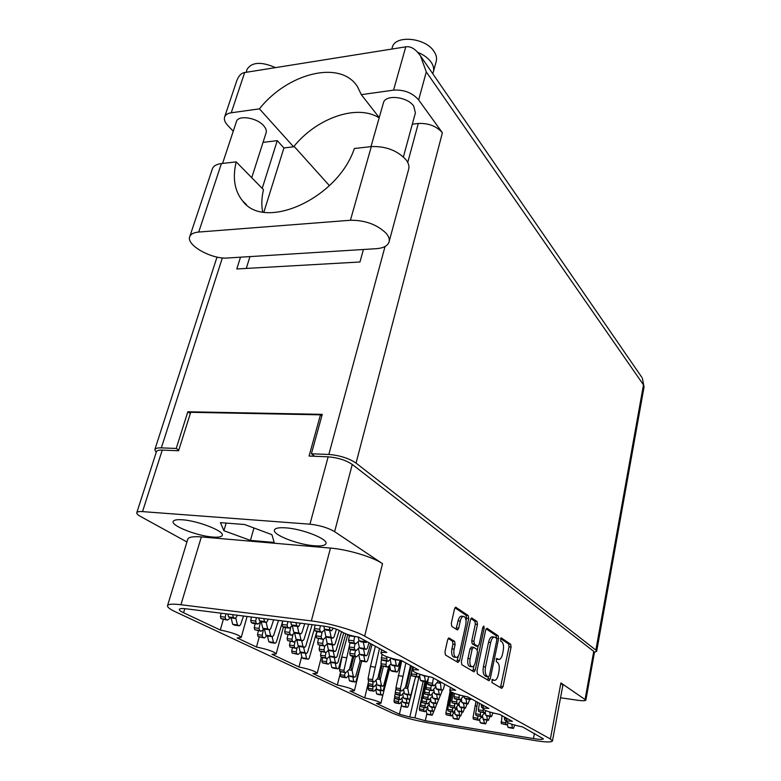 <?xml version="1.0" encoding="UTF-8"?>
<svg xmlns="http://www.w3.org/2000/svg" width="781" height="781" viewBox="0 0 781 781"><rect width="100%" height="100%" fill="white"/><g stroke="black" fill="none" stroke-linecap="round" stroke-linejoin="round"><path stroke-width="1.17" d="M182.403 519.795C176.965 519.414 173.899 519.961 173.206 521.425C170.736 525.652 197.076 535.971 212.608 537.035C218.27 537.484 221.472 536.947 222.214 535.424C224.918 531.373 198.149 520.751 182.403 519.795M285.817 527.858C279.071 527.4 275.283 528.093 274.463 529.938C272.061 534.575 297.454 544.582 314.079 545.753C321.079 546.3 325.023 545.607 325.921 543.683C328.528 539.222 302.677 528.903 285.817 527.858M465.759 624.712C466.413 620.836 465.964 618.152 464.392 616.668L463.514 616.404C462.079 616.629 460.995 618.191 460.263 621.09L458.701 628.207L457.461 629.984L451.828 626.469L451.291 623.404L454.503 608.946L455.733 607.198L468.219 615.526L468.727 618.523L459.55 660.687L457.998 662.444L445.492 655.025L444.945 651.959L447.65 639.785L448.938 637.96L454.61 641.386L455.138 644.423L454.103 649.118C453.39 653.98 454.122 656.743 456.299 657.417C457.803 657.192 458.935 655.562 459.687 652.525L465.759 624.712M483.829 626.089L482.824 627.221L479.134 644.55L477.669 646.219L474.37 644.12L473.872 641.181L477.474 624.409L476.986 621.461L471.665 617.976L470.484 619.704L461.356 661.771L461.874 664.748L474.038 671.875L475.258 670.069L484.171 628.129L483.829 626.089M184.814 608.663L183.584 612.753L220.301 630.013C232.455 632.571 239.416 635.06 241.202 637.491L237.141 637.931L256.48 647.019C267.951 649.431 274.512 651.745 276.152 653.941L271.983 654.302L298.947 666.974C309.637 669.239 315.729 671.338 317.203 673.271L312.937 673.554L337.343 685.025C347.35 687.143 353.032 689.067 354.389 690.794L350.034 690.99L364.698 697.882L368.017 684.127M337.343 685.025L340.653 671.806M298.947 666.974L301.73 656.362M256.48 647.019L259.214 637.13M364.698 697.882C374.236 699.903 379.634 701.709 380.903 703.29L376.501 703.437L399.413 714.195L401.639 704.55M220.301 630.013L223.298 619.567M183.584 612.753C180.479 611.279 179.044 610.146 179.279 609.346C179.737 608.487 182.246 608.331 186.786 608.877L324.242 626.196C330.285 627.104 335.342 628.549 339.403 630.511L343.679 632.835C347.652 634.758 352.651 636.183 358.655 637.091L386.732 652.486C383.178 652.174 381.245 652.389 380.923 653.111C382.426 655.63 389.319 658.129 401.58 660.619L418.567 669.932C414.955 669.59 413.003 669.756 412.7 670.449C414.096 672.695 420.568 675.009 432.127 677.361L455.616 690.238C451.974 689.857 450.012 689.984 449.719 690.619C450.988 692.601 457.002 694.69 467.76 696.896L488.857 708.455C485.196 708.035 483.224 708.123 482.951 708.718C484.113 710.466 489.726 712.37 499.791 714.449L512.385 721.351C508.714 720.902 506.752 720.961 506.478 721.527C507.582 723.118 512.922 724.914 522.499 726.896L543.4 738.846C542.863 739.627 539.544 739.539 533.433 738.572L534.419 733.437M560.533 697.775L577.95 700.293C582.782 700.947 585.428 700.879 585.877 700.079L560.914 682.945L562.847 685.396L552.45 740.993L550.39 738.992L560.914 682.945M552.45 740.993C551.464 742.409 545.489 742.233 534.526 740.486L428.378 722.855C413.413 720.16 401.336 716.87 392.179 713.014L175.442 611.816C169.76 609.131 167.124 607.062 167.544 605.597L187.831 539.056C188.787 537.006 193.288 536.303 201.342 536.928L330.47 548.086C347.633 549.424 373.025 557.068 382.505 563.667L334.619 531.666C327.971 527.771 319.751 525.281 309.95 524.188L142.523 511.614C139.155 511.379 137.251 511.731 136.802 512.648C136.499 513.634 137.788 514.933 140.687 516.544L186.942 541.955M485.694 629.935L476.976 671.094L477.464 673.993L489.033 680.788L490.204 679.001L498.6 638.614L498.141 635.783L487.129 628.324L485.694 629.935M493.846 680.163L492.401 679.353L491.913 682.565L501.666 688.354L503.023 686.665L511.096 647.029L510.657 644.257L501.177 637.833L500.533 640.928L501.783 641.767C503.442 643.368 503.921 646.365 503.208 650.749L502.534 654.068C501.734 657.465 500.543 659.291 498.961 659.535L496.716 658.442L496.247 661.624L497.507 662.425C499.196 663.977 499.684 666.974 498.961 671.406L498.268 674.755C497.448 678.259 496.228 680.134 494.598 680.378L491.825 679.88M156.434 451.74L156.473 451.603C156.981 450.491 158.904 449.993 162.253 450.1L178.576 450.764L190.71 412.309L320.464 414.838L309.081 456.045L328.157 456.826C337.831 457.637 345.866 460.175 352.26 464.451L593.736 651.364L594.439 652.457L585.877 700.079M382.505 563.667L364.678 636.115L550.39 738.992M426.846 713.863L425.313 720.707L533.433 738.572M425.313 720.707L414.926 717.876L423.195 681.335M419.182 675.995L409.83 717.036L414.926 717.876M409.83 717.036L399.413 714.195M201.342 536.928L180.928 604.728L311.355 620.915L330.47 548.086M180.928 604.728C172.816 603.772 168.354 604.064 167.544 605.597M364.678 636.115C354.74 630.413 328.703 622.965 311.355 620.915M491.815 679.9L494.207 680.319M496.111 659.047L498.571 659.486M500.465 687.641L509.046 646.775L508.607 644.003L500.367 638.438M496.531 638.253L496.052 635.529L486.114 628.812M487.598 680.007L488.476 676.942M488.418 676.912L489.404 675.721L496.804 640.205L496.482 638.214L494.256 637.042C492.674 637.286 491.474 639.112 490.663 642.499L485.528 666.954C484.786 671.494 485.294 674.54 487.041 676.092L488.418 676.912L486.573 676.649M492.577 636.837L492.167 636.788C490.575 637.032 489.375 638.848 488.555 642.236L490.663 642.499M486.309 676.619L484.933 675.799C483.185 674.247 482.678 671.201 483.419 666.662L488.555 642.236M470.923 618.562L474.848 621.207L476.986 621.461M475.971 646.014L472.232 643.847L471.734 640.908L475.336 624.156L474.848 621.207M478.128 646.268L477.347 649.929M474.028 665.49L473.12 669.776L475.258 670.069M470.103 658.754C469.41 663.469 470.103 666.154 472.154 666.808C473.598 666.593 474.692 664.982 475.414 661.995L477.464 652.36L476.976 649.441L473.676 647.351L472.183 649.04L470.103 658.754L467.956 658.471C467.263 663.176 467.946 665.861 470.016 666.515L471.783 666.759M471.529 647.078L470.045 648.767L472.183 649.04M467.956 658.471L470.045 648.767M472.593 671.104L473.12 669.776M455.889 657.358L454.112 657.124C451.926 656.45 451.193 653.687 451.916 648.835L452.951 644.14L452.424 641.113L448.187 638.477M461.747 616.209L461.346 616.16C459.902 616.385 458.818 617.937 458.086 620.836L460.263 621.09M456.036 629.174L458.086 620.836M466.032 620.729L466.569 618.269L466.062 615.282L454.962 607.784M456.826 661.751L458.359 655.923M321.821 415.931L320.464 414.838M274.19 542.444L271.905 534.643L244.638 524.52L220.418 522.635L223.903 530.709L250.418 540.403L274.19 542.444M253.971 527.985L250.418 540.403M226.148 523.085L223.903 530.709M323.851 626.147L324.496 629.154L326.575 630.091M329.309 627.114L329.885 629.837L331.525 630.726L333.35 628.178M324.496 629.154L329.885 629.837M262.67 211.924C261.342 205.032 261.606 197.613 263.48 189.695L236.213 161.882C232.396 177.804 234.505 190.779 242.54 200.805C264.203 231.479 337.714 198.813 354.359 148.507L371.317 146.594C385.638 146.067 397.178 150.411 405.944 159.656C408.58 163.092 409.478 166.314 408.629 169.301L389.123 241.7M386.019 233.148C388.801 236.379 389.807 239.357 389.026 242.081C387.61 245.937 383.373 248.133 376.305 248.68L227.574 258.003C211.846 259.546 185.732 244.98 189.783 236.545C190.837 233.988 193.825 232.484 198.725 232.045L350.425 220.262C364.971 220.135 376.832 224.43 386.019 233.148M247.06 69.548L247.186 69.158C251.931 61.992 261.362 61.484 275.488 67.625M392.189 47.768L392.316 47.309C395.127 34.608 425.762 37.644 434.129 51.595C436.384 55.031 437.077 58.302 436.198 61.396L433.445 71.608M417.864 52.395C423.829 54.846 428.281 58.155 431.219 62.324C433.494 65.741 434.197 68.982 433.328 72.037L432.684 73.619M403.406 156.922L415.394 112.874L413.735 106.128C407.438 96.561 385.306 94.189 383.432 102.799L383.344 103.102M251.726 177.707L266.087 132.848C266.77 130.71 265.96 128.318 263.627 125.692C256.812 117.599 238.234 114.758 236.467 121.494L236.379 121.758M594.448 652.34L596.655 651.344L595.864 650.104L643.485 384.867L426.289 71.901L420.52 55.949C415.668 49.037 410.747 46.001 405.759 46.84L244.668 72.545L231.244 112.786L259.438 108.852L293.588 146.808L283.923 147.941L277.265 140.648L263.031 142.376M231.244 112.786C227.73 113.323 225.533 114.69 224.655 116.886C223.815 119.444 224.821 122.256 227.671 125.331L233.255 131.208M222.36 257.896L161.345 447.874L176.213 448.46L178.781 450.11M161.345 447.874C157.577 447.757 155.409 448.333 154.843 449.583L156.18 452.521M595.864 650.104L356.048 463.094C348.853 458.252 339.774 455.372 328.83 454.464L311.394 453.781L314.743 456.28M176.213 448.46L187.831 411.763L322.26 414.35L311.394 453.781M412.309 124.208L418.274 123.486C428.476 123.017 436.511 126.112 442.397 132.77L356.048 463.094M363.429 249.481L359.963 261.996L236.789 268.967L240.509 257.193M262.211 188.397L277.265 140.648M426.289 71.901L418.655 99.929L442.397 132.77M294.027 146.281L329.406 185.634M293.588 146.808C316.422 118.165 357.073 103.658 379.156 117.863M246.269 268.43L249.969 256.598M263.871 212.129L283.923 147.941M187.831 411.763L190.339 413.5M418.655 99.929C412.388 92.793 404.021 89.532 393.556 90.147L405.759 46.84M379.224 117.628L361.31 94.647L393.556 90.147M361.31 94.647L357.532 86.789C340.76 59.541 287.662 72.975 259.438 108.852M236.614 81.224L236.828 80.58C238.761 75.679 241.378 72.994 244.668 72.545M236.213 161.882L221.423 163.551C216.562 164.166 213.564 165.884 212.422 168.716L212.295 169.096M426.172 710.261L426.865 714.01L428.105 714.547M424.981 681.598L419.309 708.884L419.661 710.476L424.932 711.676L427.871 708.308M423.878 707.518L423.858 711.149L424.932 711.676M430.36 711.032L431.034 714.683L432.215 715.23L435.261 707.732M421.379 697.56L421.867 697.638M426.865 714.01L431.034 714.683M401.161 702.08L401.942 706.112L403.25 706.678M394.61 697.726L394.024 700.84L394.385 702.461L395.518 703.007L399.706 703.671L402.44 700.674M398.613 699.356L398.583 703.125L399.706 703.671M405.378 702.998L406.11 706.776L407.35 707.342L408.151 706.346L411.821 692.513M401.942 706.112L406.11 706.776M421.925 674.96L423.527 675.799M412.846 666.798L412.807 670M421.935 675.048L422.482 675.126M391.818 658.373L393.634 659.535M398.037 659.935L399.101 660.15M391.877 658.715L394.288 659.047M358.254 637.042L359.035 640.869L360.978 641.767M347.965 634.602L349.966 635.949L355.492 636.574M364.141 640.098L364.444 641.582L366.25 642.49L367.119 641.738M359.035 640.869L364.444 641.582M401.922 698.029L402.732 702.187L404.07 702.773M395.245 693.46L394.62 696.75L395.001 698.409L396.152 698.975L400.448 699.649L403.269 696.564M399.345 695.129L399.296 699.083L400.448 699.649M406.237 698.897L406.999 702.861L408.268 703.456L409.088 702.441L412.866 688.198M402.732 702.187L406.999 702.861M375.876 684.888L376.803 689.496L378.258 690.131M368.642 680.759L368.076 683.697L368.486 685.425L369.725 686.03L374.119 686.704L376.793 683.931M372.976 681.784L372.879 686.099L374.119 686.704M380.308 685.845L381.177 690.17L382.544 690.804L383.422 689.769L389.67 665.734M376.803 689.496L381.177 690.17M347.809 670.723L348.873 675.829L350.454 676.512M341.795 657.992L339.452 669.629L339.891 671.435L345.739 672.753L349.537 669.024L352.7 656.265M349.127 647.127L343.962 670.293L344.401 672.099L345.739 672.753M355.423 656.645L352.055 670.274L353.354 676.492L354.847 677.186L355.775 676.121L360.207 660.531M353.813 656.421L350.972 667.911L352.055 670.274M342.058 657.094L346.481 657.719M348.873 675.829L353.354 676.492M452.56 714.722L453.195 718.266L454.396 718.813M450.12 691.331L445.844 713.131L446.176 714.742L451.525 715.962L454.688 711.579M450.51 711.755L450.481 715.435L451.525 715.962M456.807 715.269L457.461 718.959L458.603 719.506L460.058 715.796M447.864 701.65L449.046 701.826M453.195 718.266L457.461 718.959M428.954 702.48L429.696 706.454L431.005 707.039M425.625 681.696L421.799 700.987L422.16 702.666L427.695 703.925L430.839 700.342M426.631 699.356L426.572 703.359L427.695 703.925M433.338 703.134L434.07 707.147L435.31 707.732L436.911 703.701M423.956 689.115L424.503 689.203M429.696 706.454L434.07 707.147M403.572 689.32L404.431 693.753L405.847 694.377M401.717 660.697L395.918 687.924L396.309 689.672L402.049 690.97L405.485 687.241L410.513 665.519M405.847 662.962L400.438 688.608L400.838 690.355L402.049 690.97M412.388 668.321L407.76 688.403L408.922 694.436L410.259 695.08L411.109 694.016L415.58 676.844M411.333 665.968L406.686 686.099L407.76 688.403M398.232 675.633L402.752 676.287M404.431 693.753L408.922 694.436M479.622 719.33L480.188 722.64L481.36 723.186M475.971 701.397L473.052 717.485L473.374 719.116L478.812 720.355L481.779 716.382M477.826 716.099L477.796 719.828L478.812 720.355M482.346 715.679L484.571 723.352L485.675 723.899L487.09 720.121M475.033 705.848L476.927 706.141M480.188 722.64L484.571 723.352M456.709 707.078L457.373 710.827L458.642 711.413M452.004 692.435L449.7 705.341L450.051 707.039L455.674 708.318L459.033 703.476M454.64 703.691L454.581 707.752L455.674 708.318M461.151 707.479L461.864 711.54L463.065 712.126L464.627 708.025M451.808 693.303L453.117 693.499M457.373 710.827L461.864 711.54M432.03 693.889L432.811 698.116L434.187 698.751M426.436 681.813L424.532 692.259L424.923 694.036L430.741 695.354L434.099 691.546M429.667 690.306L429.189 692.972L429.57 694.739L430.741 695.354M436.618 694.397L437.428 698.829L438.727 699.464L440.464 694.983L435.915 694.27M432.811 698.116L437.428 698.829M507.386 724.085L507.884 727.121L509.017 727.667M502.007 715.669L501.295 723.606L506.801 724.856L508.275 722.923M505.863 720.551L505.824 724.329L506.801 724.856M511.799 724.241L512.375 727.853L513.449 728.4L514.699 725.1M507.884 727.121L512.375 727.853M485.206 711.833L485.792 715.318L487.022 715.904M479.456 703.31L478.353 709.812L478.694 711.53L484.405 712.828L486.065 710.759M483.234 709.265L483.351 712.262L484.405 712.828M489.736 712.018L490.409 716.05L491.434 716.607L492.967 712.936M485.792 715.318L490.409 716.05M461.288 698.624L461.991 702.607L463.328 703.242M454.532 693.46L453.966 696.72L454.337 698.517L455.479 699.132L460.253 699.854L463.484 696.017M459.189 694.934L459.121 699.249L460.253 699.854M465.954 698.849L466.735 703.339L467.995 703.974L469.684 699.415M461.991 702.607L466.735 703.339M435.447 684.351L436.276 688.871L437.731 689.555M428.213 679.099L427.588 682.565L427.988 684.439L429.228 685.103L434.138 685.825L437.663 681.862L437.956 680.554M433.445 678.084L432.498 683.287L432.899 685.171L434.138 685.825M440.269 681.823L441.148 689.594L442.524 690.287L443.383 689.164L444.682 684.244M438.912 681.081L439.976 683.131M436.276 688.871L441.148 689.594M375.729 689.408L376.627 693.87L378.043 694.485M368.652 685.503L368.115 688.266L368.505 689.955L369.725 690.541L374.011 691.205L376.598 688.5M372.869 686.519L372.801 690.619L374.011 691.205M380.064 690.424L380.884 694.534L382.221 695.149L383.08 694.133L389.973 667.296M376.627 693.87L380.884 694.534M348.375 675.79L349.4 680.72L350.942 681.374M340.809 671.875L340.233 674.735L340.662 676.492L341.971 677.127L346.364 677.781L348.785 675.389M345.173 672.675L344.626 675.389L345.056 677.147L346.364 677.781M352.827 676.883L353.764 681.374L355.218 682.038L356.126 680.993L361.564 661.195M349.4 680.72L353.764 681.374M427.529 706.463L428.252 710.319L429.521 710.886M425.294 681.647L420.52 705.028L420.881 706.668L426.28 707.898L429.316 704.423M425.225 703.535L425.186 707.352L426.28 707.898M431.805 707.186L432.518 711.003L433.719 711.569M422.638 693.44L423.156 693.518M428.252 710.319L432.518 711.003M402.732 693.782L403.562 698.077L404.939 698.683M395.908 688.969L395.254 692.444L395.635 694.143L396.826 694.739L401.229 695.422L404.138 692.249M400.116 690.677L400.048 694.826L401.229 695.422M407.135 694.592L407.936 698.761L409.234 699.376L410.074 698.331L413.959 683.678M403.562 698.077L407.936 698.761M376.032 680.134L376.989 684.898L378.492 685.552M375.349 646.238L370.448 666.476L368.036 678.884L368.447 680.661L374.236 681.979L377.828 678.279L381.001 665.1M379.449 648.494L372.557 679.558L372.967 681.344L374.236 681.979M383.334 666.515L380.249 679.45L381.47 685.581L382.885 686.245L383.774 685.181L388.899 665.998M381.841 665.939L379.166 677.117L380.249 679.45M370.448 666.476L374.958 667.12M376.989 684.898L381.47 685.581M454.581 710.993L455.225 714.635L456.465 715.201M451.018 691.937L447.718 709.333L448.069 710.983L453.546 712.233L456.807 707.635M452.521 707.82L452.482 711.686L453.546 712.233M458.925 711.471L459.609 715.337L460.78 715.904L462.284 712.008M449.788 697.579L451.027 697.765M455.225 714.635L459.609 715.337M430.458 698.302L431.21 702.392L432.557 702.998M425.977 681.745L423.126 696.74L423.507 698.458L429.179 699.747L432.43 696.056M428.115 694.953L428.037 699.161L429.179 699.747M434.929 698.878L435.71 703.095L436.979 703.701L438.639 699.454L434.119 698.751M425.342 684.576L425.918 684.664M431.21 702.392L435.71 703.095M486.748 715.835L487.412 719.789L488.428 720.326L484.122 719.633M477.581 702.285L475.639 713.746L475.971 715.416L481.535 716.685L484.571 712.623M480.549 712.223L480.5 716.138L481.535 716.685M488.428 720.326L490.009 716.392M482.922 719.067L487.412 719.789M458.935 702.968L459.618 706.825L460.927 707.43M453.214 692.952L451.779 701.143L452.14 702.89L457.9 704.198L461.093 700.401L461.376 699.093M456.875 699.346L456.787 703.613L457.9 704.198M463.494 703.281L464.236 707.547L465.466 708.152L467.087 703.837M459.618 706.825L464.236 707.547M433.699 689.252L434.5 693.616L435.837 694.28M427.051 681.842L426.016 687.544L426.416 689.369L432.391 690.716L435.866 686.665M431.317 685.415L430.8 688.256L431.19 690.082L432.391 690.716M438.385 689.672L439.234 694.338L440.572 695.002L442.378 690.267M434.5 693.616L439.234 694.338M504.506 717.036L504.624 719.975L506.654 720.678M481.438 704.394L481.565 707.44L483.078 708.094M464.139 696.164L464.49 698.165L465.857 698.819M469.147 697.658L469.361 698.897L470.504 699.522L471.343 698.858M464.49 698.165L469.361 698.897M389.582 665.295L390.617 670.547L392.257 671.299M381.938 654.458L380.972 663.752L381.421 665.715L387.786 667.15L391.037 663.801M386.624 660.99L385.96 664.465L386.41 666.427L387.786 667.15M394.512 665.832L395.567 671.26L397.099 672.021L398.037 670.869L400.965 660.511M390.617 670.547L395.567 671.26M358.459 648.386L359.66 654.283L361.466 655.093M349.986 642.773L349.156 646.951L349.644 649.011L351.147 649.802L356.273 650.495L359.309 647.556M355.072 643.681L354.281 647.644L354.779 649.714L356.273 650.495M363.526 648.972L364.747 654.976L366.435 655.806L367.441 654.634L370.672 643.681M359.66 654.283L364.747 654.976M324.476 629.925L325.892 636.525L327.893 637.413M315.133 625.044L314.392 628.598L314.938 630.765L316.578 631.624L321.84 632.307L325.023 629.437M320.405 625.708L319.663 629.271L320.21 631.448L321.84 632.307M329.699 630.521L331.124 637.208L332.979 638.116L334.063 636.915L336.435 629.213M325.892 636.525L331.124 637.208M327.141 643.915L328.44 649.977L330.295 650.788M318.463 638.819L317.662 642.704L318.17 644.735L324.671 646.199L327.483 643.593M323.471 639.307L322.631 643.378L323.139 645.409L324.671 646.199M332.11 644.735L333.37 650.661L335.108 651.481L336.133 650.329L341.551 631.673M328.44 649.977L333.37 650.661M292.309 625.571L293.812 632.317L295.862 633.206M272.12 636.642L273.448 642.402L275.263 643.222L276.337 642.119L282.781 620.973L282.039 624.458L282.595 626.596L284.274 627.455L289.37 628.109L292.436 625.454M287.886 621.617L287.144 625.112L287.701 627.25L289.37 628.109M297.415 626.391L298.879 632.981L300.792 633.889L301.896 632.708L304.766 623.736M293.812 632.317L298.879 632.981M329.514 656.343L330.714 661.946L332.442 662.688M321.255 651.891L320.561 655.239L321.04 657.153L327.18 658.539L329.689 656.177M324.74 646.131L323.988 649.821L324.476 651.793L325.96 652.545L325.267 655.903L325.745 657.817L327.18 658.539M334.248 657.338L335.381 662.62L336.992 663.372L337.978 662.268L345.798 633.801M327.112 658.529L326.478 661.653L326.936 663.508L328.332 664.201L330.714 661.937L335.381 662.62M293.041 634.182L291.957 639.248L292.475 641.25L294.046 642.031L296.77 639.619L298.176 645.809L300.07 646.619M287.955 634.768L287.135 638.594L287.662 640.596L294.046 642.031M301.661 640.625L302.96 646.463L304.727 647.293L305.781 646.16L312.117 624.663M298.176 645.809L302.96 646.463M261.245 621.754L262.767 628.246L264.857 629.135M251.482 617.029L250.721 620.456L251.297 622.564L253.015 623.414L257.945 624.048L260.913 621.588M256.422 617.654L255.66 621.09L256.236 623.199L257.945 624.048M266.155 622.398L267.668 628.89L269.621 629.789L270.743 628.627L273.662 619.821M262.767 628.246L267.668 628.89M300.822 652.311L302.062 657.836L303.819 658.578M292.387 647.869L291.684 651.169L292.172 653.053L298.205 654.419L300.636 652.213M297.151 647.537L296.243 651.813L296.731 653.707L298.205 654.419M305.43 653.277L306.591 658.481L308.241 659.232L309.247 658.149L316.803 631.653M302.062 657.836L306.591 658.481M264.447 629.086L265.872 635.207L267.493 635.998L268.81 641.767L270.743 642.578M258.374 630.843L257.545 634.602L258.081 636.583L264.359 637.989L266.985 635.744M263.519 629.31L262.221 635.236L262.758 637.218L264.359 637.989M268.81 641.767L273.448 642.402M419.563 675.585L420.471 680.427L422.013 681.149M412.69 666.71L411.362 673.857L411.782 675.79L418.079 677.205L420.529 674.53M416.624 673.134L416.781 676.512L418.079 677.205M424.464 675.955L425.43 681.149L426.875 681.881L428.857 676.727M420.471 680.427L425.43 681.149M390.158 659.34L391.232 664.807L392.921 665.588M386.78 656.733L386.907 660.462L381.772 659.75L383.188 660.511L388.323 661.224L391.261 658.217M386.907 660.462L388.323 661.224M395.206 659.779L396.328 665.519L397.91 666.31L400.214 660.375M391.232 664.807L396.328 665.519M358.098 641.631L359.358 647.781L361.232 648.63M349.419 635.646L348.521 640.137L349.029 642.255L350.571 643.085L355.853 643.788L359.016 640.762M354.662 636.554L353.813 640.83L354.32 642.958L355.853 643.788M363.302 642.099L364.6 648.484L366.348 649.353L367.382 648.152L368.974 642.743M359.358 647.781L364.6 648.484M358.791 654.742L359.953 660.404L361.691 661.185M350.532 649.48L349.751 653.375L350.23 655.376L351.684 656.128L356.663 656.821L359.592 653.951M355.462 650.388L354.73 654.068L355.209 656.06L356.663 656.821M363.741 655.435L364.893 661.097L366.523 661.888L367.509 660.736L372.117 644.471M359.953 660.404L364.893 661.097M325.853 637.13L327.21 643.456L329.123 644.305M316.949 631.673L316.071 635.871L316.598 637.96L323.295 639.463L326.282 636.73M322.123 632.054L321.196 636.544L321.713 638.643L323.295 639.463M330.939 637.852L332.276 644.14L334.073 644.999L335.127 643.827L339.247 630.423M327.21 643.456L332.276 644.14M290.766 621.979L291.43 624.937L293.568 625.864M295.989 622.633L296.643 625.601L298.635 626.547L300.451 623.199M291.43 624.937L296.643 625.601M328.362 650.3L329.611 656.128L331.398 656.909M319.898 645.545L319.156 649.157L319.644 651.12L325.96 652.545L328.616 650.065M333.214 651.217L334.405 656.811L336.074 657.592L337.089 656.47L343.718 632.854M329.611 656.128L334.405 656.811M294.613 632.795L296.058 639.268L298.03 640.108M285.553 627.621L284.665 631.741L285.202 633.801L291.782 635.275L294.662 632.747M290.805 626.87L289.624 632.395L290.161 634.465L291.782 635.275M299.601 633.733L300.978 639.922L302.813 640.781L303.897 639.629L308.68 624.234M296.058 639.268L300.978 639.922M258.775 617.947L259.458 620.856L261.635 621.783M263.822 618.581L264.505 621.5L266.536 622.447L268.391 619.157M259.458 620.856L264.505 621.5M330.597 662.044L331.759 667.452L333.428 668.165M322.543 657.875L321.899 660.999L322.358 662.854L328.332 664.201M335.234 663.118L336.299 668.116L337.87 668.839L338.827 667.755L347.799 634.543M331.759 667.452L336.299 668.116M298.869 646.151L300.168 651.989L301.993 652.77M290.229 641.513L289.478 645.057L289.985 647L296.184 648.396L298.752 646.102M295.15 641.055L294.164 645.711L294.671 647.654L296.184 648.396M303.594 647.137L304.824 652.643L306.533 653.424L307.568 652.32L314.333 629.027M300.168 651.989L304.824 652.643M269.23 629.74L270.646 635.841L272.257 636.632L267.883 636.046M255.133 623.687L254.235 627.739L254.791 629.779L261.245 631.224L264.037 628.881M260.454 621.969L259.038 628.373L259.595 630.413L261.245 631.224M272.257 636.632L273.623 635.568L278.485 620.426M265.872 635.207L270.646 635.841M231.137 617.917L232.679 624.302L234.817 625.181M221.179 613.212L220.408 616.58L220.994 618.65L227.525 620.114L230.395 617.82M225.963 613.807L225.192 617.195L225.777 619.265L227.525 620.114M235.852 618.376L237.434 624.927L239.425 625.815L240.568 624.683L243.535 616.024M232.679 624.302L237.434 624.927M227.818 614.042L228.511 616.912L230.737 617.839M232.699 614.657L233.392 617.537L235.471 618.474L237.365 615.243M228.511 616.912L233.392 617.537M585.135 699.132L593.736 651.364M352.26 464.451L334.619 531.666M309.95 524.188L328.157 456.826M162.253 450.1L142.523 511.614M496.12 659.037L498.161 659.301M508.607 644.003L510.657 644.257M509.046 646.775L511.096 647.029M500.953 686.362L503.023 686.665M496.052 635.529L498.141 635.783M496.638 638.38L498.6 638.614M488.105 678.709L490.204 679.001M483.419 666.662L485.528 666.954M484.933 675.799L487.041 676.092M471.48 618.015L471.988 618.074M475.336 624.156L477.474 624.409M471.734 640.908L473.872 641.181M472.232 643.847L474.37 644.12M475.531 645.955L477.669 646.219M482.668 627.953L484.171 628.129M448.763 637.989L449.26 638.048M452.424 641.113L454.61 641.386M452.951 644.14L455.138 644.423M451.916 648.835L454.103 649.118M456.524 627.944L458.701 628.207M455.528 607.237L456.075 607.296M466.062 615.282L468.219 615.526M466.569 618.269L468.727 618.523M457.383 660.394L459.55 660.687M326.146 630.033L331.525 630.726M328.83 454.464L385.033 246.503M407.75 162.458L418.274 123.486M644.052 386.956L642.314 378.033L644.052 386.956L596.655 651.344M420.52 55.949L641.757 377.213M371.317 146.594L350.425 220.262M221.423 163.551L198.725 232.045M427.432 708.816L427.978 708.904M419.661 710.476L423.858 711.149M419.309 708.884L423.517 709.558M427.92 714.517L432.088 715.191M394.385 702.461L398.583 703.125M394.024 700.84L398.212 701.504M403.045 706.649L407.213 707.313M412.583 668.214L413.198 668.302M423.243 675.75L426.875 676.278M393.302 659.486L398.544 660.209M348.365 635.08L350.327 635.324M360.588 641.718L365.986 642.421M395.001 698.409L399.296 699.083M394.62 696.75L398.925 697.423M403.865 702.744L408.121 703.417M368.486 685.425L372.879 686.099M368.076 683.697L372.478 684.361M378.024 690.092L382.387 690.765M348.707 669.844L352.065 670.332M339.891 671.435L344.401 672.099M339.452 669.629L343.962 670.293M350.181 676.473L354.652 677.137M453.966 713.043L454.972 713.199M446.176 714.742L450.481 715.435M445.844 713.131L450.149 713.824M454.22 718.784L458.486 719.477M430.272 700.977L430.975 701.094M422.16 702.666L426.572 703.359M421.799 700.987L426.211 701.68M430.79 707.01L435.173 707.703M404.783 688.012L407.77 688.461M396.309 689.672L400.838 690.355M395.918 687.924L400.438 688.608M405.612 694.348L410.093 695.041M481.174 717.378L482.668 717.622M473.374 719.116L477.796 719.828M473.052 717.485L477.474 718.198M481.184 723.157L485.557 723.86M458.183 705.321L459.384 705.507M450.051 707.039L454.581 707.752M449.7 705.341L454.23 706.053M458.437 711.384L462.928 712.096M433.406 692.337L434.285 692.464M424.923 694.036L429.57 694.739M424.532 692.259L429.189 692.972M433.963 698.712L438.571 699.425M501.295 723.606L505.824 724.329M500.972 721.956L505.512 722.679M508.841 727.638L513.332 728.361M478.694 711.53L483.351 712.262M478.353 709.812L483.019 710.544M486.827 715.874L491.434 716.607M462.85 696.779L464.285 696.994M454.337 698.517L459.121 699.249M453.966 696.72L458.75 697.453M463.104 703.203L467.848 703.935M436.882 682.74L439.986 683.19M427.988 684.439L432.899 685.171M427.588 682.565L432.498 683.287M437.487 689.516L442.349 690.238M368.505 689.955L372.801 690.619M368.115 688.266L372.41 688.93M377.809 694.446L382.065 695.11M340.662 676.492L345.056 677.147M340.233 674.735L344.626 675.389M350.679 681.335L355.043 681.998M428.818 704.989L429.443 705.087M420.881 706.668L425.186 707.352M420.52 705.028L424.825 705.712M429.325 710.856L433.592 711.54M395.635 694.143L400.048 694.826M395.254 692.444L399.667 693.128M404.714 698.653L409.088 699.337M377.086 679.04L380.259 679.509M368.447 680.661L372.967 681.344M368.036 678.884L372.557 679.558M378.238 685.513L382.719 686.196M456.026 709.275L457.129 709.451M448.069 710.983L452.482 711.686M447.718 709.333L452.14 710.027M456.28 715.171L460.653 715.874M431.805 696.769L432.586 696.886M423.507 698.458L428.037 699.161M423.126 696.74L427.666 697.433M432.342 702.968L436.833 703.661M483.947 713.668L485.557 713.922M475.971 715.416L480.5 716.138M475.639 713.746L480.178 714.469M460.458 701.162L461.766 701.358M452.14 702.89L456.787 703.613M451.779 701.143L456.436 701.865M460.712 707.401L465.32 708.123M435.105 687.661L436.081 687.807M426.416 689.369L431.19 690.082M426.016 687.544L430.8 688.256M435.681 694.241L440.416 694.953M504.624 719.975L506.723 720.307M504.301 718.276L507.045 718.715M481.565 707.44L483.156 707.693M481.223 705.682L483.507 706.034M465.632 698.78L470.504 699.522M381.421 665.715L386.41 666.427M380.972 663.752L385.96 664.465M391.955 671.25L396.894 671.963M349.644 649.011L354.779 649.714M349.156 646.951L354.281 647.644M361.125 655.044L366.201 655.747M314.938 630.765L320.21 631.448M314.392 628.598L319.663 629.271M327.483 637.364L332.706 638.048M318.17 644.735L323.139 645.409M317.662 642.704L322.631 643.378M329.943 650.739L334.864 651.422M282.595 626.596L287.701 627.25M282.039 624.458L287.144 625.112M295.452 633.157L300.509 633.821M321.04 657.153L325.745 657.817M320.561 655.239L325.267 655.903M332.13 662.649L336.787 663.313M287.662 640.596L292.475 641.25M287.135 638.594L291.957 639.248M299.709 646.57L304.483 647.224M251.297 622.564L256.236 623.199M250.721 620.456L255.66 621.09M264.437 629.076L269.328 629.72M292.172 653.053L296.731 653.707M291.684 651.169L296.243 651.813M303.497 658.529L308.026 659.184M258.081 636.583L262.758 637.218M257.545 634.602L262.221 635.236M270.382 642.519L275.01 643.163M411.782 675.79L416.781 676.512M411.362 673.857L416.361 674.579M421.74 681.1L426.69 681.833M381.313 657.729L386.449 658.442M392.609 665.539L397.695 666.261M349.029 642.255L354.32 642.958M348.521 640.137L353.813 640.83M360.861 648.581L366.094 649.284M350.23 655.376L355.209 656.06M349.751 653.375L354.73 654.068M361.369 661.136L366.299 661.829M316.598 637.96L321.713 638.643M316.071 635.871L321.196 636.544M328.752 644.257L333.819 644.94M293.119 625.815L298.332 626.479M319.644 651.12L324.476 651.793M319.156 649.157L323.988 649.821M331.066 656.86L335.85 657.534M285.202 633.801L290.161 634.465M284.665 631.741L289.624 632.395M297.639 640.059L302.55 640.723M261.186 621.725L266.223 622.369M322.358 662.854L326.936 663.508M321.899 660.999L326.478 661.653M333.126 668.126L337.665 668.79M289.985 647L294.671 647.654M289.478 645.057L294.164 645.711M301.661 652.721L306.298 653.375M254.791 629.779L259.595 630.413M254.235 627.739L259.038 628.373M220.994 618.65L225.777 619.265M220.408 616.58L225.192 617.195M234.388 625.122L239.132 625.747M230.278 617.781L235.159 618.406M486.485 676.668L488.496 676.951M492.167 636.788L494.256 637.042M475.814 646.033L477.806 646.287M471.246 647L473.393 647.273M461.346 616.16L463.514 616.404M136.802 512.648L156.473 451.603M380.923 653.111L381.733 649.743M412.7 670.449L413.461 667.13M449.719 690.619L450.422 687.397M482.951 708.718L483.595 705.575M506.478 721.527L507.094 718.461M241.212 637.433L247.108 616.473M276.162 653.892L283.415 627.016M317.203 673.271L321.313 657.29M354.389 690.794L361.642 661.195M380.903 703.29L383.041 694.25M326.438 630.111L331.652 630.775M247.186 69.158L246.132 72.311M392.316 47.309L391.818 49.057M370.995 146.633L383.432 102.799M222.585 163.424L236.467 121.494M224.655 116.886L236.828 80.58M217.011 257.066L154.843 449.583M212.422 168.716L189.783 236.545M246.493 204.681L242.54 200.805M428.047 714.556L432.137 715.22M403.191 706.678L407.272 707.332M423.439 675.809L427.129 676.336M393.526 659.545L398.642 660.248M360.861 641.777L366.104 642.47M404.002 702.783L408.19 703.447M378.18 690.14L382.456 690.794M350.376 676.522L354.74 677.166M454.337 718.813L458.535 719.496M430.936 707.039L435.232 707.723M405.769 694.387L410.162 695.061M481.301 723.186L485.616 723.88M458.574 711.423L462.987 712.116M508.958 727.667L513.39 728.39M486.953 715.913L491.493 716.626M463.26 703.242L467.907 703.964M437.653 689.564L442.427 690.277M377.965 694.485L382.134 695.139M350.854 681.374L355.121 682.028M429.452 710.886L433.65 711.559M404.87 698.692L409.156 699.356M378.404 685.562L382.788 686.226M456.407 715.211L460.712 715.894M432.489 703.007L436.891 703.691M484.064 719.643L488.476 720.346M460.858 707.44L465.388 708.142M465.788 698.829L470.572 699.551M392.16 671.309L396.982 672.002M361.359 655.103L366.309 655.786M327.766 637.433L332.823 638.097M330.187 650.798L334.971 651.461M295.735 633.225L300.626 633.86M332.335 662.698L336.875 663.352M299.953 646.629L304.59 647.273M264.72 629.144L269.455 629.769M303.721 658.588L308.124 659.213M270.626 642.587L275.117 643.202M421.925 681.149L426.768 681.862M392.823 665.597L397.793 666.3M361.115 648.65L366.211 649.333M361.593 661.195L366.396 661.868M329.006 644.315L333.926 644.979M293.422 625.884L298.459 626.528M331.29 656.919L335.947 657.573M297.903 640.127L302.667 640.762M261.498 621.803L266.36 622.428M333.331 668.175L337.753 668.819M301.886 652.77L306.406 653.414M267.766 636.056L272.374 636.681M234.681 625.19L239.259 625.796M230.59 617.849L235.296 618.454"/></g></svg>
